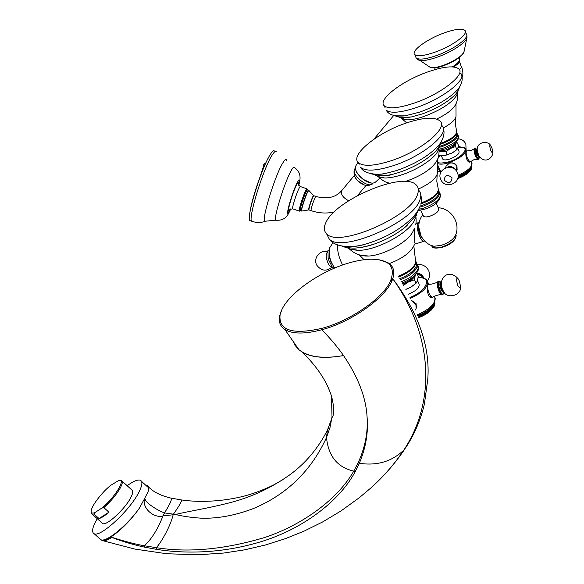 <?xml version="1.0" encoding="UTF-8"?>
<svg xmlns="http://www.w3.org/2000/svg" width="584" height="584" viewBox="0 0 584 584"><rect width="100%" height="100%" fill="white"/><g stroke="black" fill="none" stroke-linecap="round" stroke-linejoin="round"><path stroke-width="0.88" d="M468.689 170.002L469.434 171.74L465.404 174.893L461.178 177.156L460.353 175.266M461.178 177.156L460.36 177.521L459.535 175.631M460.053 175.397L460.893 177.317M445.928 166.338L449.264 163.213C452.658 162.462 455.184 163.542 456.827 166.462L456.484 171.017M438.095 166.046L440.548 171.368M457.097 169.63L456.965 165.995C455.272 163.25 452.709 162.323 449.264 163.213L446.118 165.805M470.047 162.016L469.85 162.075C466.799 162.965 464.937 153.957 466.244 151.519L466.12 149.898M457.739 148.358L459.017 151.314C459.593 153.804 456.491 156.388 449.731 159.067C446.212 160.14 443.928 160.191 442.862 159.228L441.336 155.767M442.592 158.622L442.862 159.228M456.695 141.861L458.279 144.876L457.892 147.927L456.673 149.774L452.344 152.906L444.606 155.687L439.059 155.351L438.847 154.884M457.177 149.248L452.344 152.906L443.424 155.819M457.009 141.927L455.973 143.489L455.578 146.562L456.863 149.519M455.578 146.562L450.403 148.453L445.884 151.847L447.176 154.804M455.994 142.554L455.973 143.489C455.389 145.044 453.534 146.701 450.403 148.453L441.482 151.387L439.146 151.176M454.856 143.533C454.075 145.854 451.103 147.986 445.935 149.927C442.884 150.884 440.81 151 439.716 150.278M445.884 151.847L441.482 151.387L439.146 151.847M436.752 119.048C446.249 114.398 452.381 109.828 455.148 105.346C455.849 103.784 458.046 101.492 457.447 93.63M458.184 90.615L456.805 95.126C451.979 102.864 441.051 109.967 424.028 116.442C416.925 118.851 411.114 119.983 406.61 119.844L399.201 117.253M402.099 118.793L406.61 119.844M401.23 117.552L411.53 116.909L422.071 113.997C435.46 109.128 445.986 103.185 453.644 96.17L454.126 95.688M461.71 75.665C463.966 82.41 457.674 89.914 457.097 90.221C448.943 98.63 436.54 105.908 419.896 112.055L405.062 115.858C394.937 116.763 388.652 114.865 386.199 110.142C390.521 113.639 400.639 112.756 416.56 107.5C442.84 98.66 467.791 79.037 460.703 73.387M395.499 115.858L405.062 115.858M427.342 72.08C443.563 66.445 454.06 65.401 458.841 68.934C465.893 74.496 440.869 94.082 414.56 102.981C398.631 108.281 388.513 109.215 384.214 105.77C377.352 99.82 401.96 80.95 427.342 72.08M460.323 147.263L458.206 146.146M445.665 167.805L446.045 166.053M446.986 167.404L448.454 166.798C451.359 166.25 453.659 167.133 455.352 169.462L455.666 170.032M474.376 148.504C473.734 149.891 474.142 152.519 475.617 156.388L477.632 159.417L473.69 159.812L470.025 162.016L467.689 158.95C466.434 155.775 465.952 153.3 466.244 151.519L466.726 150.957L471.5 150.409L475.004 148.263M477.632 159.417L478.077 159.432M438.051 168.418L440.519 171.492M471.135 167.243L471.58 168.44L471.091 167.301M471.251 167.053L471.638 168.075L471.222 167.097M471.332 166.915L471.646 167.725L471.31 166.944M471.602 167.396L471.368 166.849L471.565 167.462M458.024 177.288L458.469 178.31L457.805 178.339M457.878 178.5L458.447 178.317M458.111 178.412L457.907 177.938M458.44 176.083L459.279 178.003L458.703 178.193L458.082 176.762M458.703 178.193L465.39 174.901M458.944 178.105L458.119 176.215C466.966 172.769 471.602 168.542 472.011 163.535M459.25 175.748L460.09 177.667L459.535 177.864L458.71 175.974M459.769 177.77L458.944 175.879M460.594 177.419L459.769 175.528M470.777 167.754L471.127 169.44M470.536 168.068L470.886 169.878M470.251 168.411L470.916 169.944L470.594 170.324M469.93 168.783L470.616 170.375L470.251 170.783M469.558 169.178L470.266 170.82L469.857 171.243M469.142 169.586L469.872 171.28L469.426 171.711M470.974 167.477L471.324 169.017M471.471 168.82L470.923 167.55M471.31 169.221L470.711 167.842M471.098 169.637L470.463 168.163M470.835 170.068L470.164 168.513M470.521 170.506L469.828 168.893M470.164 170.951L469.441 169.287M469.755 171.404L469.018 169.703M469.302 171.871L468.55 170.126M468.806 172.331L468.039 170.565M467.674 170.857L468.448 172.638M468.222 172.842L467.653 170.878M468.273 172.798L467.492 171.002M467.127 171.287L467.908 173.098M467.864 173.134L467.076 171.324M467.696 173.266L466.908 171.448M466.536 171.718L467.331 173.55M467.258 173.601L466.47 171.769M467.083 173.733L466.287 171.893M465.915 172.149L466.726 174.003M466.623 174.061L465.82 172.214M466.434 174.193L465.63 172.338M465.266 172.579L466.076 174.448M465.952 174.514L465.149 172.66M465.755 174.645L464.952 172.784M464.587 173.01L465.404 174.893M465.251 174.966L464.441 173.098M465.046 175.09L464.236 173.222M463.879 173.433L464.703 175.331M464.528 175.412L463.711 173.528M464.316 175.528L463.499 173.652M463.149 173.85L463.981 175.755M463.776 175.835L462.959 173.952M463.557 175.959L462.74 174.076M462.397 174.251L463.229 176.164M463.002 176.258L462.178 174.368M462.784 176.375L461.959 174.485M461.63 174.645L462.462 176.565M462.214 176.66L461.389 174.769M461.988 176.769L461.163 174.879M460.849 175.032L461.689 176.952M461.411 177.047L460.586 175.156M431.642 306.892L432.503 308.717L427.313 313.294L421.648 316.448L420.655 314.374M421.648 316.448L420.648 316.878L419.655 314.812M420.327 314.528L421.312 316.586M416.348 308.053L416.136 303.738L411.355 300.3M432.386 297.643L432.021 297.738C427.977 298.687 426.276 288.408 427.86 284.956L428.51 283.963M417.524 280.634L418.874 283.474C420.195 287.146 416.706 290.715 408.406 294.197M414.837 284.313L410.479 287.394L405.895 289.409M416.735 272.976L418.224 276.13L417.56 280.517L416.064 283.203L410.479 287.394L405.858 289.343M415.319 274.706L414.421 279.743L416.064 283.203M414.421 279.743L407.997 282.189L403.595 285.306M415.224 274.808L415.1 275.327C414.246 277.677 411.873 279.962 407.997 282.189L403.033 284.335M413.231 276.685C411.187 279.729 407.661 282.072 402.661 283.7M360.605 255.223L368.672 256.04C383.433 255.398 407.384 242.353 412.647 232.133L414.589 228.191M415.538 217.839L414.662 219.854C409.596 232.651 376.724 250.536 358.547 250.324L349.94 248.908M407.15 225.453L404.442 227.753C395.894 234.491 385.966 239.885 374.665 243.922C366.044 246.879 358.649 248.258 352.481 248.061M411.479 218.635L411.289 218.825C398.748 230.592 382.936 239.177 363.854 244.579C356.094 246.528 349.626 247.163 344.458 246.499M417.677 193.881C412.194 216.452 337.61 248.623 326.507 233.607C323.879 230.979 323.631 227.395 325.762 222.854C335.099 199.889 403.997 170.71 416.297 185.033C418.465 187.208 418.925 190.158 417.677 193.881M423.436 278.115L420.947 275.546L417.385 274.349M415.443 309.921L416.1 308.797L415.925 304.447L411.516 300.658M437.934 281.408C436.825 283.488 437.241 286.97 439.183 291.854L441.416 294.876C441.701 293.686 431.97 296.519 432.824 297.431L432.35 297.643L429.532 294.504C427.933 290.744 427.379 287.562 427.86 284.956L428.802 283.882L429.371 284.021C429.05 285.211 438.766 282.335 437.934 281.408L438.766 281.101M441.416 294.876L442.249 294.942M443.066 291.971L442.957 290.613M434.314 303.315L434.788 304.563L434.248 303.424M434.489 302.965L434.89 304.001L434.445 303.059M434.627 302.673L434.927 303.461L434.598 302.746M434.73 302.454L434.905 302.943L434.7 302.512M418.144 317.302L418.297 317.747M418.356 315.331L419.341 317.382L418.911 317.55M419.341 314.944L420.327 317.002L419.925 317.17L418.648 315.221M419.925 317.17L418.932 315.112M420.933 316.762L419.94 314.696M433.803 304.169L434.467 305.578L434.138 306.06M433.474 304.666L434.197 306.184L433.81 306.695M433.094 305.191L433.861 306.804L433.423 307.337M432.664 305.739L433.467 307.439L432.978 307.987M432.182 306.308L433.014 308.075L432.474 308.644M434.08 303.716L434.401 305.439M434.62 305.147L434.007 303.841M434.394 305.746L433.715 304.308M434.102 306.359L433.372 304.812M433.751 306.987L432.978 305.344M433.343 307.615L432.532 305.899M432.875 308.257L432.036 306.476M432.35 308.899L431.481 307.06M431.773 309.542L430.882 307.659M430.459 308.06L431.342 309.914M431.328 310.009L430.423 308.096M431.145 310.192L430.233 308.264M429.809 308.644L430.707 310.542M430.663 310.644L429.744 308.702M430.466 310.827L429.539 308.878M429.109 309.228L430.028 311.162M429.948 311.279L429.014 309.308M429.736 311.462L428.802 309.483M428.371 309.819L429.298 311.783M429.196 311.907L428.247 309.914M428.97 312.082L428.021 310.082M427.59 310.396L428.532 312.389M428.393 312.52L427.437 310.505M428.16 312.695L427.196 310.673M426.773 310.965L427.729 312.98M427.554 313.126L426.59 311.089M427.313 313.294L426.342 311.257M425.926 311.527L426.889 313.557M426.685 313.71L425.707 311.666M426.429 313.878L425.451 311.827M425.042 312.075L426.021 314.119M425.78 314.28L424.802 312.221M425.517 314.44L424.539 312.382M424.137 312.608L425.115 314.659M424.853 314.827L423.867 312.761M424.583 314.98L423.597 312.914M423.21 313.119L424.196 315.178M423.896 315.353L422.911 313.279M423.619 315.491L422.634 313.425M422.261 313.615L423.247 315.674M422.925 315.849L421.933 313.776M422.641 315.988L421.655 313.915M421.298 314.082L422.29 316.148M421.933 316.316L420.94 314.25M414.509 244.148L423.882 241.374C420.918 242.177 415.779 228.052 417.509 223.811L419.188 222.665M423.882 241.374L424.626 240.936M422.612 238.571C419.611 235.359 418.275 231.22 418.597 226.147L418.794 225.709M455.79 234.629C456.695 239.046 452.089 243.163 441.971 246.981C437.029 248.317 433.722 248.178 432.05 246.558L431.569 245.514L433.89 246.266L441.117 245.397C448.797 242.791 453.622 239.374 455.586 235.162C460.732 223.154 451.249 208.291 438.255 207.773M423.159 215.489L423.473 216.182C424.51 217.138 426.605 217.168 429.744 216.277C436.328 213.715 439.263 211.109 438.562 208.459L436.16 203.13M418.764 226.986L421.122 236.418L422.356 238.206M405.362 181.456L406.522 181.091C421.122 175.872 431.021 169.462 436.219 161.863C437.343 159.571 439.569 156.935 438.92 148.577M439.606 145.737L438.022 150.723C434.854 158.33 417.604 169.813 401.5 174.901C394.937 177.003 389.353 178.025 384.754 177.981C380.783 177.609 377.731 176.689 375.6 175.229M378.6 176.718L384.754 177.981M388.002 182.726L389.513 183.215M378.804 175.653C382.651 176.054 387.513 175.528 393.404 174.083L399.252 172.397C412.749 167.776 423.889 161.637 432.671 153.993C436.226 151.373 439.212 147.058 441.621 141.036M443.439 128.787C445.935 135.955 439.701 144.868 437.124 147.044C427.576 156.621 414.107 164.447 396.726 170.528L385.535 173.441C381.235 174.842 364.737 175.317 360.627 167.382C365.555 171.477 376.3 170.959 392.871 165.82C422.626 156.461 451.001 132.794 442.03 125.721M372.176 173.952C375.585 174.616 380.031 174.448 385.535 173.441M406.281 123.02C423.254 117.406 434.474 116.705 439.934 120.903C448.87 127.859 420.392 151.482 390.608 160.914C374.023 166.104 363.277 166.681 358.372 162.644C349.641 155.118 377.702 132.458 406.281 123.02M421.122 236.418L422.049 237.754M333.763 266.873L332.384 267.282L328.142 258.916L327.982 250.339L329.084 250.003M329.902 258.383L328.142 258.916M333.99 267.173L332.384 267.282M328.011 251.894L327.755 251.974C325.551 253.544 325.66 257.318 328.099 263.311C329.391 265.742 330.639 266.924 331.851 266.866L332.128 266.786M321.601 328.427C292.146 334.953 278.312 330.354 280.108 314.63L281.889 309.6C289.846 292.307 321.434 270.764 348.611 263.048C356.62 260.683 363.963 259.406 370.628 259.201C389.499 259.318 396.054 266.727 390.302 281.408C382.841 298.482 349.495 321.258 321.601 328.427L321.791 329.748C304.848 334.201 292.548 334.128 284.89 329.529C280.079 326.295 278.371 321.623 279.758 315.513L281.013 311.652M292.898 340.56L295.139 345.472L298.899 349.685C308.352 357.138 323.222 359.087 343.516 355.546C358.131 377.038 365.986 397.485 367.073 416.874C368.467 432.248 365.876 447.724 359.313 463.294L355.16 471.748C339.698 500.7 304.556 527.578 264.231 540.689C223.256 553.756 185.179 553.902 156.614 549.369L144.46 547.128C133.816 544.872 122.976 541.653 111.916 537.47L110.785 537.039C106.974 539.412 104.04 540.529 101.966 540.404L99.389 538.404M379.009 259.727L388.586 263.034C393.587 266.472 394.974 271.684 392.74 278.685C418.655 313.265 430.328 346.838 427.758 379.403L424.4 404.062C420.721 419.575 414.655 433.861 406.209 446.913L403.807 450.067C435.627 402.142 433.686 335.763 392.725 278.707C387.645 296.183 352.583 321.653 321.791 329.748C330.303 338.392 337.545 346.991 343.516 355.546C325.821 358.707 312.192 357.671 302.614 352.444L298.899 349.685L284.89 329.529M328.763 427.379L327.383 430.211C318.156 448.264 305.761 463.039 290.197 474.529C271.159 488.085 250.529 497.612 228.315 503.116C204.312 509.102 189.53 511.036 175.463 514.482C182.755 516.293 191.187 517.519 200.765 518.147C217.182 518.804 234.746 515.599 253.471 508.533C286.89 494.451 311.236 470.784 326.507 437.54L330.026 427.422L332.011 416.976L331.471 396.375M367.073 416.874C368.117 432.109 365.131 447.424 358.116 462.835L353.751 471.12C338.209 498.422 303.935 524.381 264.793 537.47C224.636 549.442 188.479 552.844 156.322 547.675L144.357 545.763C135.831 544.346 124.669 541.426 110.865 536.995L110.785 537.039M358.116 462.835L359.313 463.294C377.133 465.944 391.959 461.528 403.807 450.067C394.645 463.835 383.622 476.5 370.738 488.063L359.043 497.911L340.939 510.971L322.521 522.008L303.979 531.177L285.277 538.704L265.158 545.054L244.689 549.821L223.818 553.033L197.896 554.8L166.644 553.734L134.882 549.084L103.149 540.784C105.193 540.945 108.113 539.842 111.916 537.47M99.645 538.638L100.842 539.704C105.974 542.762 126.991 525.717 139.196 508.423C130.371 520.745 120.924 530.272 110.865 536.995M144.854 498.115C144.788 502.663 157.819 510.591 164.484 512.905L175.463 514.482L162.965 515.935C153.767 518.599 141.927 508 144.474 498.831L139.196 508.423M145.599 485.1L147.409 485.465C148.825 486.275 149.081 488.275 148.168 491.472L144.467 498.846M127.159 485.713C133.364 481.209 137.744 479.376 140.313 480.231C142.89 481.486 142.299 485.691 138.554 492.852C129.4 510.847 100.171 537.703 94.141 533.725C91.454 532.236 92.265 527.637 96.557 519.928L97.272 518.694M148.168 491.472C148.767 488.611 148.307 486.852 146.781 486.187L141.518 481.34M148.533 486.917C153.154 491.83 160.49 495.531 170.543 498.013C172.667 498.203 170.645 503.16 164.484 512.905L162.965 515.935C157.841 529.133 151.643 539.076 144.357 545.763L144.46 547.128M101.974 522.906L102.711 523.571C106.529 526.023 124.706 509.358 130.575 497.999C132.999 493.429 133.386 490.735 131.758 489.925L122.129 481.106M119.786 480.413L121.406 480.442C122.983 481.209 122.53 483.851 120.048 488.392C116.158 494.984 110.763 501.401 103.864 507.627L101.82 508.087C114.917 497.67 126.801 477.814 118.603 480.544L110.471 485.516C100.893 493.232 90.031 508.036 91.257 511.912C91.571 513.197 92.79 513.416 94.915 512.577L94.009 514.037L92.126 514.073L91.257 512.986L91.228 511.788M108.931 512.197L99.054 518.563C101.514 517.884 104.806 515.76 108.931 512.197L103.864 507.627M99.054 518.563L94.009 514.037M101.82 508.087L94.915 512.577M268.487 157.636C261.924 169.09 251.762 199.02 250.01 212.021M274.414 151.008C273.677 150.161 272.312 151.292 270.334 154.402C261.34 167.805 245.784 218.606 249.937 220.621L250.653 220.869M300.139 210.532L299.993 210.379C299.395 209.276 303.95 195.107 306.228 191.012L307.337 189.8M459.192 60.765L459.331 61.999C458.747 63.444 456.717 65.079 453.235 66.919M459.82 57.152L459.185 60.78C458.528 62.408 456.265 64.43 452.396 66.861M435.664 51.94C424.51 55.852 417.524 56.728 414.713 54.582C410.654 51.1 426.685 39.281 443.417 33.193C454.688 29.142 461.842 28.207 464.879 30.39C469.032 33.719 452.79 45.829 435.664 51.94M260.449 175.784L264.143 164.367M250.405 209.692L250.04 211.094M471.003 161.257L471.536 162.505C472.894 166.309 468.404 170.594 458.075 175.353M458.002 147.511C462.302 147.007 464.849 147.431 465.645 148.796C466.674 153.249 461.134 157.87 449.023 162.659C444.074 164.199 440.394 164.549 437.985 163.71M457.995 147.57C471.558 145.036 464.083 157.169 448.87 161.826C436.759 164.608 433.883 162.535 440.234 155.6M457.973 135.035L458.279 135.751C459.155 139.649 454.118 143.788 443.183 148.153L439.015 149.248M456.746 133.283L457.557 134.079C458.425 137.963 453.388 142.095 442.446 146.475L439.277 147.358M439.511 146.299L442.154 145.54C453.126 141.109 457.987 137.028 456.739 133.305M440.409 144.233L441.394 143.919C448.424 141.386 453.301 138.328 456.031 134.751L456.863 131.685M455.768 117.486L455.345 124.085L456.549 130.809C457.126 134.787 451.928 138.963 440.964 143.328L440.796 143.387M455.994 103.726L456.024 116.304C455.505 119.691 451.264 123.574 443.3 127.954M385.148 107.828L384.214 105.77M458.228 145.898L460.652 147.248L458.228 145.869M458.25 145.606L460.82 147.241M455.162 169.542C453.206 167.112 450.717 166.36 447.694 167.272M452.622 167.922L450.753 167.352M444.293 180.237C444.84 174.828 447.417 174.01 452.023 177.777C451.461 183.179 448.884 183.996 444.293 180.237M476.427 149.154C474.661 148.19 474.69 150.446 476.522 155.899C477.902 158.819 478.771 159.432 479.121 157.746L477.332 155.337C476.062 151.913 475.807 149.833 476.544 149.11L475.157 148.212C474.193 149.139 474.529 151.811 476.157 156.213L478.595 159.271M476.507 149.117C474.573 147.876 474.566 150.161 476.5 155.979C477.989 159.103 478.895 159.68 479.201 157.724M479.026 157.738L477.924 159.483M477.259 148.832L477.157 148.913C476.42 149.635 476.683 151.709 477.946 155.14L479.96 157.417M490.509 145.358C488.217 140.525 476.566 141.627 477.216 149.92L478.544 155.11L480.187 157.658M491.947 148.029C493.276 153.285 492.903 154.213 490.837 150.818C489.202 145.095 489.487 143.941 491.684 147.365M457.133 169.484L455.761 170.134M430.642 296.409L432.795 297.387M434.445 296.212C436.671 302.497 430.948 308.695 417.275 314.82M418.086 277.772C422.137 277.422 425.042 278.188 426.794 280.072C429.328 285.912 423.882 292.015 410.45 298.373M418.071 277.889C432.81 276.21 427.072 291.109 409.99 297.402M417.429 264.764L418.144 268.684C415.969 273.765 410.406 278.108 401.471 281.714M416.042 262.399L416.589 262.99L417.217 266.72C414.99 271.845 409.355 276.217 400.31 279.816M399.653 278.772C408.581 275.268 414.158 270.983 416.377 265.924L416.012 262.588M398.5 276.962C405.727 274.283 411.012 270.742 414.363 266.355L415.625 263.902M413.946 246.966L415.771 262.778C413.406 268.114 407.508 272.618 398.062 276.298M414.282 244.981C410.91 252.295 402.595 258.493 389.346 263.581M326.952 234.505L329.106 238.783C340.289 253.974 414.735 221.942 420.115 199.21C421.341 195.465 420.867 192.486 418.691 190.282M417.21 273.976C420.239 274.276 422.414 275.655 423.728 278.115L423.772 278.21M416.918 273.356C419.823 273.349 421.933 274.524 423.247 276.882L423.546 277.707M440.898 282.152L439.051 281.021C437.409 282.386 437.671 285.934 439.847 291.671L442.862 294.781M440.854 282.167C437.985 280.765 437.788 283.831 440.27 291.358C442.044 294.716 443.241 295.212 443.855 292.854M440.73 282.203C438.08 281.174 437.942 284.189 440.307 291.233C441.942 294.365 443.081 294.92 443.731 292.891M443.774 292.628L443.825 292M441.227 282.065L440.694 282.211C439.416 283.269 439.628 286.029 441.321 290.489L443.694 292.898M441.336 282.021C440.183 283.262 440.431 286.014 442.066 290.284L444.395 292.715M441.292 282.284L441.27 285.05L442.416 289.481L444.453 292.781M457.812 285.715C455.797 278.597 456.228 276.838 459.104 280.437C461.112 287.518 460.681 289.27 457.812 285.715M334.741 268.034C330.091 261.435 328.369 254.733 329.566 247.944L329.88 247.236M337.428 244.9C337.377 251.66 339.114 258.354 342.647 264.983M456.17 235.527C455.556 240.572 450.914 244.499 442.256 247.309C436.263 248.55 432.861 248.295 432.05 246.558L431.539 245.499M455.505 238.214C453.41 241.98 449.023 244.988 442.336 247.214M439.832 193.129L440.066 193.647C441.343 198.516 435.774 203.378 423.356 208.24L418.655 209.32M438.548 191.114L439.256 191.844C440.526 196.691 434.949 201.553 422.524 206.422L419.677 207.174M420.166 205.962L422.203 205.4C434.306 200.648 439.745 195.91 438.526 191.187M420.838 203.816L421.341 203.663C428.86 201.086 434.233 197.706 437.452 193.516L438.584 189.523M437.175 174.616L436.817 181.39L438.139 188.34C439.059 193.253 433.357 198.137 421.035 202.991M437.409 159.542L437.518 172.981C436.43 178.303 430.028 183.668 418.305 189.07M359.145 164.272L358.372 162.644M390.302 281.408L392.733 278.685M302.614 352.444C315.477 365.219 324.361 377.782 329.274 390.134C334.114 401.106 334.581 414.925 332.398 416.794L327.383 430.211L326.507 437.54C328.354 456.162 337.435 467.353 353.751 471.12L355.16 471.748M156.614 549.369L156.322 547.675C161.038 542.66 170.382 526.542 173.134 514.803L173.404 514.249C180.025 504.693 182.624 499.911 181.193 499.897L170.995 498.108M276.225 151.628C275.502 150.781 274.151 151.92 272.18 155.037C263.238 168.455 247.653 219.256 251.748 221.248L249.937 220.621M252.449 221.489L251.748 221.248C256.274 222.847 260.741 222.884 265.151 221.358C260.347 223.446 274.728 175.696 282.89 162.819C284.956 159.425 286.175 158.614 286.562 160.403M265.654 221.168L275.816 220.204C272.983 219.358 285.036 180.646 291.489 170.053C292.978 167.498 293.934 166.601 294.365 167.36C300.687 172.404 301.016 176.784 298.804 185.398M276.261 220.285L275.816 220.204C281.919 220.774 286.248 218.365 288.788 212.97M290.664 208.911L289.576 211.101C283.678 222.453 292.124 191.545 297.584 182.004C299.555 178.689 299.935 179.784 298.738 185.303M300.286 186.537L298.424 184.858C298.884 181.916 298.409 181.66 297.015 184.084C292.401 192.143 285.16 218.423 290.029 209.276M306.87 188.793L300.468 186.595L299.315 187.851C296.723 192.377 291.723 208.189 292.672 208.824L292.847 208.889M300.293 210.642C298.168 213.423 303.461 195.852 306.301 190.742L307.425 189.8L307.038 188.851L305.921 190.121C303.381 194.669 298.351 210.481 299.242 211.094L299.395 211.153M308.513 190.209L307.483 189.858L306.447 191.041C304.089 195.282 299.402 210.006 300.22 210.583L300.373 210.634M308.775 190.34L307.637 191.45C305.286 195.698 300.592 210.415 301.402 210.992L301.541 211.043M313.542 195.545L308.921 190.508L307.863 191.588C305.439 195.961 300.651 211.167 301.716 211.065L301.855 211.043M313.732 195.698L312.929 196.421C311.287 199.472 307.965 209.955 308.651 209.904L308.746 209.882M315.805 196.406L313.842 195.728L313.155 196.553C310.688 202.268 309.264 206.714 308.878 209.89L308.98 209.919M311.038 210.634L310.943 210.598C311.345 207.429 312.768 202.984 315.229 197.268L315.9 196.436C326.945 199.458 335.501 197.582 341.567 190.815L341.333 191.194C340.932 194.72 343.377 197.91 348.677 200.772M363.89 184.646C360.131 183.383 357.313 181.003 355.422 177.521M354.868 168.776L354.24 169.747C353.393 175.025 355.065 179.04 359.269 181.792C363.876 184.099 365.416 188.012 372.599 183.653C368.92 189.07 351.188 175.01 354.532 169.316L355.313 168.243M371.117 183.011L363.255 179.412M363.219 179.39C359.408 176.463 356.933 173.36 355.78 170.097M375.169 182.325C372.526 183.96 368.577 182.967 363.321 179.339C357.131 174.251 354.605 169.805 355.736 166.017C354.554 169.937 357.05 174.412 363.219 179.434C368.424 183.062 372.409 184.026 375.169 182.325L379.746 178.259M459.425 61.371L461.55 67.321L459.323 69.554M459.185 60.78L459.331 61.999M429.043 66.605L430.371 67.452C433.116 68.124 437.584 67.372 443.782 65.196C455.878 60.327 462.667 55.663 464.163 51.217L466.762 38.303M417.231 59.166L419.005 60.247C422.809 61.159 429.123 60.042 437.949 56.911C452.666 51.662 467.456 41.522 466.996 37.135L466.806 34.996M415.596 56.626L416.158 57.911C418.984 60.094 425.97 59.239 437.117 55.349C454.228 49.268 470.434 37.142 466.266 33.762L465.419 31.704M265.837 162.87C264.187 163.834 263.442 164.703 263.61 165.476L264.041 166.878M260.625 174.908L260.53 175.565M250.186 210.912L249.879 212.824M440.905 172.171L438.088 165.827M440.161 155.585L438.212 157.439M458.688 136.641C458.374 141.715 453.491 145.905 444.015 149.205L439.117 150.365M401.785 118.669L406.698 122.874M460.112 86.125C457.542 91.951 455.389 95.294 453.644 96.17M411.53 116.909C409.158 117.143 403.194 119.143 394.777 115.72M465.66 143.73C464.192 140.868 461.849 139.233 458.63 138.831M466.09 149.686L465.857 144.175M457.469 172.827C461.959 183.099 445.169 189.785 440.92 179.77C435.54 169.484 452.841 161.87 457.243 172.316M476.544 149.11L477.04 148.949M479.121 157.746L479.844 157.483L479.121 156.3C485.946 164.703 493.268 156.899 492.794 152.366M437.766 171.462L440.168 171.426M467.295 173.579L466.871 173.893M466.689 174.025L466.163 174.39M466.054 174.47L465.441 174.864M435.241 297.935C435.102 305.257 429.204 311.148 417.56 315.623M428.605 283.919L427.751 282.108M414.348 284.751L414.808 284.342M418.188 270.188C415.881 275.422 410.552 279.663 402.186 282.897M418.326 266.581L418.305 269.801M415.75 263.691L414.363 266.355M415.998 260.865L415.83 263.435M364.058 259.712L359.197 254.836M348.947 248.536C356.32 255.756 364.27 256.186 368.672 256.04M415.961 216.715C416.268 220.679 416.151 223.395 415.618 224.862M414.633 243.024L414.406 228.643M416.531 214.233L416.195 215.781M346.852 247.543C349.429 249.127 353.327 250.054 358.547 250.324M341.925 246.141C343.078 246.944 346.465 247.579 352.079 248.054C357.481 248.346 365.007 246.966 374.665 243.922M404.442 227.753L415.465 216.022L418.115 210.817M420.736 194.508C421.655 198.297 421.663 201.509 420.757 204.137M326.507 233.607L329.106 238.783C333.997 247.514 352.846 248.142 363.854 244.579M411.289 218.825C415.538 214.605 418.502 210.306 420.181 205.933M417.18 273.918C420.21 274.203 422.385 275.575 423.714 278.035M428.371 270.1C425.882 265.961 422.217 264.085 417.37 264.472M427.386 280.926C429.671 277.831 430.131 274.495 428.751 270.91M441.964 295.015L442.628 294.84L443.906 292.839M460.44 286.605C462.075 295.365 446.388 300.081 442.876 290.452L444.227 292.752L443.511 292.949M443.657 292.555L443.745 291.883M441.227 282.977L440.854 282.503M441.292 282.313L441.27 285.05C441.044 273.684 451.469 270.881 458.06 278.699M333.062 242.623L329.566 247.944L329.31 255.661C330.836 260.019 328.529 258.705 334.727 268.041M415.903 223.424L418.297 222.701M433.89 246.266C420.473 243.28 414.092 225.453 422.809 214.729M444.782 246.448L447.957 244.995M440.628 194.837C439.876 201.392 434.423 206.218 424.269 209.313L418.275 210.459M378.067 176.507C382.578 180.719 386.499 182.931 389.827 183.142M388.061 183.558L387.207 182.493M393.404 174.083C387.528 176.346 380.031 176.222 370.906 173.725M423.473 216.182L420.721 210.174M327.938 251.916C320.251 249.025 312.557 258.471 316.959 265.435C321.558 271.137 326.646 271.648 332.223 266.961M280.108 314.63L279.758 315.513M94.141 533.725L100.842 539.704M405.062 448.643C395.93 462.214 385.506 474.42 373.789 485.282M282.51 479.895L274.429 484.501C271.896 485.939 260.865 491.049 250.923 494.115C234.753 499.459 206.948 503.671 181.485 499.933M102.711 523.571L92.126 514.073M91.257 511.912L91.257 512.986M290.796 208.86L289.058 212.474M300.337 210.649L299.242 211.094L292.672 208.824L289.781 209.503M334.187 211.999C326.449 213.707 318.696 213.24 310.943 210.598L308.878 209.89L301.716 211.065L299.993 210.379M366.11 185.362L357.459 195.596M354.335 175.456L341.567 190.815M393.733 115.464L373.775 139.306M358.021 162.264L355.736 166.017M462.601 76.3C463.178 73.409 462.849 70.233 461.623 66.758M414.713 54.582L416.158 57.911L430.371 67.452C433.686 68.365 438.285 67.722 444.183 65.517C455.462 61.006 462.075 56.48 464.024 51.961M434.584 67.853L435.416 69.474M372.599 183.653L373.023 183.157M250.434 209.532L250.047 211.021"/></g></svg>
